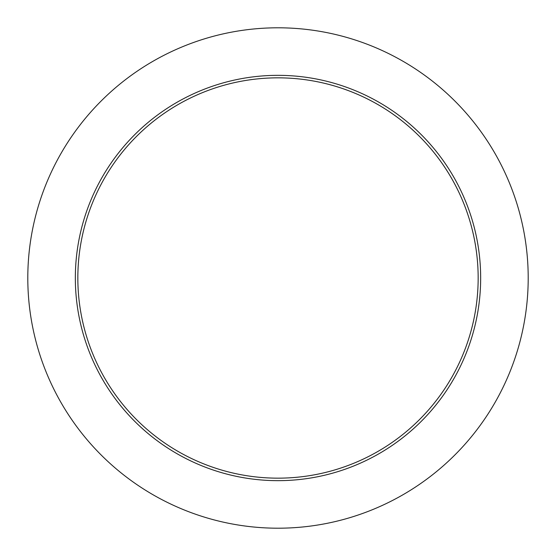 <?xml version="1.0" encoding="UTF-8"?>
<svg xmlns="http://www.w3.org/2000/svg" width="556" height="556" viewBox="0 0 556 556"><rect width="100%" height="100%" fill="white"/><g stroke="black" fill="none" stroke-linecap="round" stroke-linejoin="round"><path stroke-width="0.83" d="M478.16 278A200.16 200.16 0 0 0 278 77.84A200.16 200.16 0 0 0 77.84 278A200.16 200.16 0 0 0 278 478.16A200.16 200.16 0 0 0 478.16 278M528.2 278A250.2 250.2 0 0 0 278 27.8A250.2 250.2 0 0 0 27.8 278A250.2 250.2 0 0 0 278 528.2A250.2 250.2 0 0 0 528.2 278M480.662 278A202.662 202.662 0 0 1 278 480.662A202.662 202.662 0 0 1 75.338 278A202.662 202.662 0 0 1 278 75.338A202.662 202.662 0 0 1 480.662 278"/></g></svg>
